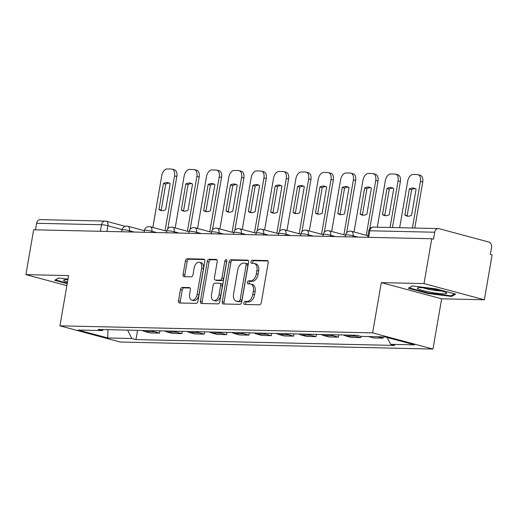 <?xml version="1.0" encoding="UTF-8"?>
<svg xmlns="http://www.w3.org/2000/svg" width="518" height="518" viewBox="0 0 518 518"><rect width="100%" height="100%" fill="white"/><g stroke="black" fill="none" stroke-linecap="round" stroke-linejoin="round"><path stroke-width="0.78" d="M243.861 302.894A1.58 0.965 -75 0 0 244.438 304.442A1.58 0.965 -75 0 0 244.58 304.461L259.524 304.798A2.26 1.379 -75 0 0 261.312 302.622L268.188 262.814A2.26 1.379 -75 0 0 267.372 260.599A2.26 1.379 -75 0 0 267.165 260.567L252.221 260.23A1.58 0.965 -75 0 0 250.971 261.758A1.58 0.965 -75 0 0 251.541 263.306A1.58 0.965 -75 0 0 251.683 263.325L253.619 263.371A7.233 4.422 -75 0 1 254.273 263.461A7.233 4.422 -75 0 1 256.896 270.551L256.326 273.867A7.233 4.422 -75 0 1 250.602 280.84L248.666 280.801A1.58 0.965 -75 0 0 247.416 282.323A1.58 0.965 -75 0 0 247.992 283.877A1.58 0.965 -75 0 0 248.135 283.896L250.064 283.942A7.233 4.422 -75 0 1 250.718 284.032A7.233 4.422 -75 0 1 253.347 291.116L252.771 294.438A7.233 4.422 -75 0 1 247.047 301.411L245.118 301.366A1.58 0.965 -75 0 0 243.861 302.894M250.718 284.032L252.48 284.505A7.233 4.422 -75 0 1 255.109 291.589L254.532 294.904A7.233 4.422 -75 0 1 248.808 301.884L246.872 301.839A1.58 0.965 -75 0 0 245.623 303.367A1.58 0.965 -75 0 0 245.733 304.487M267.929 261.02L253.982 260.703A1.58 0.965 -75 0 0 252.726 262.231A1.58 0.965 -75 0 0 252.836 263.351M254.273 263.461L256.028 263.934A7.233 4.422 -75 0 1 258.657 271.024L258.087 274.339A7.233 4.422 -75 0 1 252.363 281.313L250.427 281.274A1.58 0.965 -75 0 0 249.177 282.796A1.58 0.965 -75 0 0 249.287 283.922M182.252 287.406A2.26 1.379 -75 0 0 180.465 289.588L178.535 300.757A2.26 1.379 -75 0 0 179.351 302.972A2.26 1.379 -75 0 0 179.558 302.998L196.154 303.373A2.26 1.379 -75 0 0 197.947 301.191L204.824 261.383A2.26 1.379 -75 0 0 204.001 259.168A2.26 1.379 -75 0 0 203.794 259.142L187.199 258.767A2.26 1.379 -75 0 0 185.412 260.949L183.081 274.436A2.26 1.379 -75 0 0 183.896 276.651A2.26 1.379 -75 0 0 184.104 276.683L191.207 276.845A2.26 1.379 -75 0 0 192.994 274.663L194.153 267.974A6.048 3.697 -75 0 1 199.482 262.218A6.048 3.697 -75 0 1 201.677 268.143L197.151 294.347A6.048 3.697 -75 0 1 191.822 300.103A6.048 3.697 -75 0 1 189.627 294.179L190.378 289.815A2.26 1.379 -75 0 0 189.556 287.6A2.26 1.379 -75 0 0 189.355 287.568L182.252 287.406L184.013 287.878A2.26 1.379 -75 0 0 182.219 290.061L180.29 301.23A2.26 1.379 -75 0 0 180.555 303.024M381.3 282.621L441.647 298.815L484.356 299.78L424.009 283.586L381.3 282.621L372.623 332.867L59.926 325.835L68.603 275.589L25.9 274.631L33.644 229.791L431.753 238.746L433.514 239.219L434.719 232.232L369.8 230.775A4.604 0.537 -170.2 0 0 368.784 230.931L367.683 237.302M424.009 283.586L431.753 238.746M222.28 301.741A2.26 1.379 -75 0 0 223.103 303.956A2.26 1.379 -75 0 0 223.303 303.982L239.905 304.357A2.26 1.379 -75 0 0 241.692 302.175L248.569 262.367A2.26 1.379 -75 0 0 247.746 260.153A2.26 1.379 -75 0 0 247.546 260.127L230.944 259.751A2.26 1.379 -75 0 0 229.157 261.933L222.28 301.741L224.041 302.214A2.26 1.379 -75 0 0 224.307 304.008M218.033 303.865L201.431 303.49A2.26 1.379 -75 0 1 201.23 303.464A2.26 1.379 -75 0 1 200.408 301.249L207.284 261.441A2.26 1.379 -75 0 1 209.071 259.259L216.174 259.421A2.26 1.379 -75 0 1 216.382 259.447A2.26 1.379 -75 0 1 217.197 261.661L214.413 277.81A2.26 1.379 -75 0 0 215.229 280.024A2.26 1.379 -75 0 0 215.436 280.05L220.15 280.16A2.26 1.379 -75 0 0 221.937 277.978L224.838 261.169A1.58 0.965 -75 0 1 226.236 259.66A1.58 0.965 -75 0 1 226.806 261.214L219.82 301.683A2.26 1.379 -75 0 1 218.033 303.865M484.356 299.78L492.1 254.94L490.339 254.467L491.55 247.481A4.604 3.6 91.3 0 0 488.804 242.035L439.018 228.671A4.604 3.6 91.3 0 0 438.338 228.574A4.604 3.6 91.3 0 0 434.719 232.232M441.647 298.815L432.97 349.061L120.273 342.029L59.926 325.835M25.9 274.631L66.874 285.625M35.477 229.83L36.61 223.277A4.604 3.6 -88.7 0 1 40.236 219.619L105.154 221.076A4.604 3.6 91.3 0 0 101.528 224.741L36.61 223.277M377.907 336.771L383.08 338.157L383.294 336.894M368.447 336.558L373.62 337.95L383.08 338.157M360.949 336.357L360.722 337.658L355.354 336.214A10.593 8.288 -88.7 0 1 353.166 335.198M343.712 334.984A10.593 8.288 91.3 0 0 345.894 336.001L351.262 337.445L360.722 337.658M338.759 334.874L338.364 337.153L333.003 335.716A10.593 8.288 -88.7 0 1 330.814 334.693M321.354 334.486A10.593 8.288 91.3 0 0 323.543 335.502L328.911 336.94L338.364 337.153M316.401 334.369L316.012 336.648L310.645 335.211A10.593 8.288 -88.7 0 1 308.456 334.194M298.996 333.98A10.593 8.288 91.3 0 0 301.185 334.997L306.552 336.441L316.012 336.648M294.049 333.87L293.654 336.15L288.286 334.706A10.593 8.288 -88.7 0 1 286.098 333.689M276.644 333.475A10.593 8.288 91.3 0 0 278.826 334.498L284.194 335.936L293.654 336.15M271.691 333.365L271.296 335.645L265.935 334.207A10.593 8.288 -88.7 0 1 263.746 333.184M254.286 332.977A10.593 8.288 91.3 0 0 256.475 333.993L261.843 335.431L271.296 335.645M249.333 332.86L248.944 335.14L243.577 333.702A10.593 8.288 -88.7 0 1 241.388 332.685M231.928 332.472A10.593 8.288 91.3 0 0 234.117 333.488L239.484 334.932L248.944 335.14M226.981 332.362L226.586 334.641L221.218 333.197A10.593 8.288 -88.7 0 1 219.03 332.18M209.576 331.967A10.593 8.288 91.3 0 0 211.758 332.99L217.126 334.427L226.586 334.641M204.623 331.857L204.228 334.136L198.867 332.698A10.593 8.288 -88.7 0 1 196.678 331.675M187.218 331.468A10.593 8.288 91.3 0 0 189.407 332.485L194.774 333.922L204.228 334.136M182.265 331.352L181.876 333.631L176.508 332.193A10.593 8.288 -88.7 0 1 174.32 331.177M164.86 330.963A10.593 8.288 91.3 0 0 167.049 331.98L172.416 333.424L181.876 333.631M159.913 330.853L159.518 333.132L154.15 331.688A10.593 8.288 -88.7 0 1 151.962 330.672M142.508 330.458A10.593 8.288 91.3 0 0 144.69 331.481L150.058 332.919L159.518 333.132M127.609 330.121L131.818 338.5L107.744 337.963L78.186 330.031L102.266 330.568L98.129 329.461L356.941 335.282L361.078 336.396L385.152 336.933L414.711 344.865L390.637 344.328L387.192 337.483M131.818 338.5L135.956 339.614L394.768 345.435L390.637 344.328M372.623 332.867L432.97 349.061M427.939 293.499L451.573 296.445L455.6 294.12L435.994 288.863L412.367 285.917L408.339 288.241L427.939 293.499L428.036 292.948M67.994 279.124L58.683 277.965L54.655 280.283L67.21 283.65M137.555 330.348L135.956 339.614M102.266 330.568L103.458 329.584M107.938 329.681L107.744 337.963M451.748 295.422L451.573 296.445M248.303 260.573L232.705 260.224A2.26 1.379 -75 0 0 230.918 262.406L224.041 302.214M238.889 301.23A1.58 0.965 -75 0 0 240.145 299.702L246.179 264.756A1.58 0.965 -75 0 0 245.603 263.209A1.58 0.965 -75 0 0 245.461 263.189L243.421 263.144A7.233 4.422 -75 0 0 237.697 270.118L233.573 294.004A7.233 4.422 -75 0 0 236.202 301.087A7.233 4.422 -75 0 0 236.849 301.178L240.65 301.696A1.58 0.965 -75 0 0 241.9 300.175L240.145 299.702M247.222 263.662A1.58 0.965 -75 0 1 247.364 263.681A1.58 0.965 -75 0 1 247.941 265.229L241.9 300.175M236.202 301.087L237.956 301.56A7.233 4.422 -75 0 0 238.61 301.651L236.849 301.178M240.65 301.696L238.61 301.651M216.932 259.868L210.832 259.732A2.26 1.379 -75 0 0 209.039 261.914L202.162 301.722A2.26 1.379 -75 0 0 202.428 303.516M216.802 280.419A2.26 1.379 -75 0 0 216.99 280.497A2.26 1.379 -75 0 0 217.197 280.523L221.905 280.626A2.26 1.379 -75 0 0 223.698 278.451L226.599 261.642L224.838 261.169M226.845 260.91A1.58 0.965 -75 0 0 226.599 261.642M211.519 294.561A6.048 3.697 -75 0 0 213.714 300.485A6.048 3.697 -75 0 0 219.043 294.729L220.636 285.496A2.26 1.379 -75 0 0 219.82 283.281A2.26 1.379 -75 0 0 219.613 283.255L214.899 283.145A2.26 1.379 -75 0 0 213.112 285.327L211.519 294.561M213.714 300.485L215.475 300.958A6.048 3.697 -75 0 0 220.804 295.202L219.043 294.729M221.374 283.728A2.26 1.379 -75 0 1 221.574 283.754A2.26 1.379 -75 0 1 222.397 285.968L220.804 295.202M190.112 288.021L184.013 287.878M191.822 300.103L193.577 300.576A6.048 3.697 -75 0 0 198.912 294.82L197.151 294.347M199.482 262.218L201.243 262.691A6.048 3.697 -75 0 1 203.438 268.615L198.912 294.82M204.558 259.589L188.96 259.24A2.26 1.379 -75 0 0 187.166 261.422L184.835 274.909A2.26 1.379 -75 0 0 185.101 276.703M411.59 215.242L416.096 189.141A14.387 8.8 -75 0 0 414.199 188.222A14.387 8.8 -75 0 0 409.356 188.992L404.849 215.093A14.387 8.8 -75 0 0 406.74 216.012A14.387 8.8 -75 0 0 411.59 215.242M412.406 227.991L420.448 181.417A6.909 4.222 -75 0 0 417.942 174.65A6.909 4.222 -75 0 0 417.32 174.566L413.163 174.469A6.909 4.222 -75 0 0 407.698 181.132L399.65 227.706M407.919 216.194A14.387 8.8 -75 0 1 407.142 215.702L411.648 189.607L409.356 188.992M415.313 188.656A14.387 8.8 -75 0 0 411.648 189.607M417.942 174.65L420.227 175.265A6.909 4.222 105 0 1 422.74 182.032L420.448 181.417M414.788 228.043L422.74 182.032M407.142 215.702L404.849 215.093M389.232 214.737L393.738 188.643A14.387 8.8 -75 0 0 391.848 187.717A14.387 8.8 -75 0 0 387.004 188.487L382.498 214.588A14.387 8.8 -75 0 0 384.388 215.514A14.387 8.8 -75 0 0 389.232 214.737M390.048 227.486L398.096 180.918A6.909 4.222 -75 0 0 395.584 174.152A6.909 4.222 -75 0 0 394.962 174.061L390.805 173.964A6.909 4.222 -75 0 0 385.34 180.627L377.298 227.201M385.567 215.695A14.387 8.8 -75 0 1 384.783 215.203L389.29 189.102L387.004 188.487M392.955 188.151A14.387 8.8 -75 0 0 389.29 189.102M395.584 174.152L397.869 174.76A6.909 4.222 105 0 1 400.382 181.533L398.096 180.918M392.437 227.544L400.382 181.533M384.783 215.203L382.498 214.588M366.873 214.238L371.38 188.138A14.387 8.8 -75 0 0 369.489 187.212A14.387 8.8 -75 0 0 364.646 187.989L360.139 214.083A14.387 8.8 -75 0 0 362.03 215.009A14.387 8.8 -75 0 0 366.873 214.238M366.265 235.269L375.738 180.413A6.909 4.222 -75 0 0 373.232 173.647A6.909 4.222 -75 0 0 372.604 173.556L368.453 173.465A6.909 4.222 -75 0 0 362.982 180.128L354.027 231.986M363.209 215.19A14.387 8.8 -75 0 1 362.425 214.698L366.932 188.604L364.646 187.989M370.603 187.645A14.387 8.8 -75 0 0 366.932 188.604M373.232 173.647L375.518 174.262A6.909 4.222 105 0 1 378.023 181.028L375.738 180.413M369.781 228.775L378.023 181.028M362.425 214.698L360.139 214.083M434.395 289.374A14.964 1.748 -170.2 0 0 417.67 287.885A14.964 1.748 -170.2 0 0 429.7 292.081A14.964 1.748 -170.2 0 0 446.542 292.871A14.964 1.748 -170.2 0 0 434.395 289.374M422.953 287.781A11.331 1.327 -170.2 0 0 430.626 289.698A11.331 1.327 -170.2 0 0 441.601 291.006M454.513 293.829L451.042 295.83L428.146 292.981L409.149 287.878L412.522 285.936M67.89 279.739A14.964 1.748 -170.2 0 0 63.986 279.927A14.964 1.748 -170.2 0 0 67.476 282.116M67.308 283.1L55.465 279.927L58.838 277.985M344.522 213.733L349.028 187.633A14.387 8.8 -75 0 0 347.138 186.713A14.387 8.8 -75 0 0 342.288 187.484L337.781 213.584A14.387 8.8 -75 0 0 339.678 214.504A14.387 8.8 -75 0 0 344.522 213.733M343.907 234.764L353.38 179.908A6.909 4.222 -75 0 0 350.874 173.141A6.909 4.222 -75 0 0 350.252 173.057L346.095 172.96A6.909 4.222 -75 0 0 340.63 179.623L331.669 231.481M340.85 214.685A14.387 8.8 -75 0 1 340.073 214.193L344.58 188.099L342.288 187.484M348.245 187.147A14.387 8.8 -75 0 0 344.58 188.099M350.874 173.141L353.159 173.757A6.909 4.222 105 0 1 355.672 180.523L353.38 179.908M346.646 232.776L355.672 180.523M340.073 214.193L337.781 213.584M322.164 213.228L326.67 187.134A14.387 8.8 -75 0 0 324.78 186.208A14.387 8.8 -75 0 0 319.936 186.979L315.43 213.079A14.387 8.8 -75 0 0 317.32 214.005A14.387 8.8 -75 0 0 322.164 213.228M321.548 234.259L331.028 179.409A6.909 4.222 -75 0 0 328.516 172.643A6.909 4.222 -75 0 0 327.894 172.552L323.737 172.455A6.909 4.222 -75 0 0 318.272 179.118L309.317 230.976M318.499 214.187A14.387 8.8 -75 0 1 317.715 213.694L322.222 187.594L319.936 186.979M325.887 186.642A14.387 8.8 -75 0 0 322.222 187.594M328.516 172.643L330.801 173.252A6.909 4.222 105 0 1 333.314 180.024L331.028 179.409M324.287 232.278L333.314 180.024M317.715 213.694L315.43 213.079M299.805 212.73L304.312 186.629A14.387 8.8 -75 0 0 302.421 185.703A14.387 8.8 -75 0 0 297.578 186.48L293.071 212.574A14.387 8.8 -75 0 0 294.962 213.5A14.387 8.8 -75 0 0 299.805 212.73M299.197 233.76L308.67 178.904A6.909 4.222 -75 0 0 306.164 172.138A6.909 4.222 -75 0 0 305.536 172.047L301.385 171.957A6.909 4.222 -75 0 0 295.914 178.619L286.959 230.478M296.141 213.681A14.387 8.8 -75 0 1 295.357 213.189L299.864 187.095L297.578 186.48M303.535 186.137A14.387 8.8 -75 0 0 299.864 187.095M306.164 172.138L308.45 172.753A6.909 4.222 105 0 1 310.955 179.519L308.67 178.904M301.929 231.773L310.955 179.519M295.357 213.189L293.071 212.574M277.454 212.225L281.96 186.124A14.387 8.8 -75 0 0 280.07 185.204A14.387 8.8 -75 0 0 275.226 185.975L270.713 212.076A14.387 8.8 -75 0 0 272.61 212.995A14.387 8.8 -75 0 0 277.454 212.225M276.839 233.255L286.312 178.399A6.909 4.222 -75 0 0 283.806 171.633A6.909 4.222 -75 0 0 283.184 171.549L279.027 171.452A6.909 4.222 -75 0 0 273.562 178.114L264.601 229.973M273.782 213.176A14.387 8.8 -75 0 1 273.005 212.684L277.512 186.59L275.226 185.975M281.177 185.638A14.387 8.8 -75 0 0 277.512 186.59M283.806 171.633L286.091 172.248A6.909 4.222 105 0 1 288.604 179.014L286.312 178.399M279.578 231.268L288.604 179.014M273.005 212.684L270.713 212.076M255.096 211.72L259.602 185.625A14.387 8.8 -75 0 0 257.711 184.699A14.387 8.8 -75 0 0 252.868 185.47L248.362 211.571A14.387 8.8 -75 0 0 250.252 212.497A14.387 8.8 -75 0 0 255.096 211.72M254.48 232.75L263.96 177.901A6.909 4.222 -75 0 0 261.448 171.134A6.909 4.222 -75 0 0 260.826 171.044L256.669 170.946A6.909 4.222 -75 0 0 251.204 177.609L242.249 229.468M251.431 212.678A14.387 8.8 -75 0 1 250.647 212.186L255.154 186.085L252.868 185.47M258.819 185.133A14.387 8.8 -75 0 0 255.154 186.085M261.448 171.134L263.733 171.743A6.909 4.222 105 0 1 266.246 178.516L263.96 177.901M257.219 230.769L266.246 178.516M250.647 212.186L248.362 211.571M232.737 211.221L237.244 185.12A14.387 8.8 -75 0 0 235.353 184.194A14.387 8.8 -75 0 0 230.51 184.971L226.003 211.066A14.387 8.8 -75 0 0 227.894 211.991A14.387 8.8 -75 0 0 232.737 211.221M232.129 232.252L241.602 177.396A6.909 4.222 -75 0 0 239.096 170.629A6.909 4.222 -75 0 0 238.468 170.539L234.317 170.448A6.909 4.222 -75 0 0 228.846 177.111L219.891 228.969M229.073 212.173A14.387 8.8 -75 0 1 228.289 211.681L232.796 185.586L230.51 184.971M236.467 184.628A14.387 8.8 -75 0 0 232.796 185.586M239.096 170.629L241.382 171.244A6.909 4.222 105 0 1 243.887 178.011L241.602 177.396M234.861 230.264L243.887 178.011M228.289 211.681L226.003 211.066M210.386 210.716L214.892 184.615A14.387 8.8 -75 0 0 213.002 183.696A14.387 8.8 -75 0 0 208.158 184.466L203.645 210.567A14.387 8.8 -75 0 0 205.542 211.486A14.387 8.8 -75 0 0 210.386 210.716M209.771 231.747L219.244 176.891A6.909 4.222 -75 0 0 216.738 170.124A6.909 4.222 -75 0 0 216.116 170.04L211.959 169.943A6.909 4.222 -75 0 0 206.494 176.606L197.533 228.464M206.714 211.668A14.387 8.8 -75 0 1 205.937 211.176L210.444 185.081L208.158 184.466M214.109 184.13A14.387 8.8 -75 0 0 210.444 185.081M216.738 170.124L219.023 170.739A6.909 4.222 105 0 1 221.536 177.506L219.244 176.891M212.509 229.759L221.536 177.506M205.937 211.176L203.645 210.567M188.028 210.211L192.534 184.117A14.387 8.8 -75 0 0 190.643 183.191A14.387 8.8 -75 0 0 185.8 183.961L181.294 210.062A14.387 8.8 -75 0 0 183.184 210.988A14.387 8.8 -75 0 0 188.028 210.211M187.412 231.242L196.892 176.392A6.909 4.222 -75 0 0 194.379 169.626A6.909 4.222 -75 0 0 193.758 169.535L189.601 169.438A6.909 4.222 -75 0 0 184.136 176.101L175.181 227.959M184.363 211.169A14.387 8.8 -75 0 1 183.579 210.677L188.086 184.576L185.8 183.961M191.751 183.625A14.387 8.8 -75 0 0 188.086 184.576M194.379 169.626L196.672 170.234A6.909 4.222 105 0 1 199.177 177.007L196.892 176.392M190.151 229.26L199.177 177.007M183.579 210.677L181.294 210.062M165.669 209.712L170.176 183.612A14.387 8.8 -75 0 0 168.285 182.686A14.387 8.8 -75 0 0 163.442 183.463L158.935 209.557A14.387 8.8 -75 0 0 160.826 210.483A14.387 8.8 -75 0 0 165.669 209.712M165.061 230.743L174.534 175.887A6.909 4.222 -75 0 0 172.028 169.121A6.909 4.222 -75 0 0 171.4 169.03L167.249 168.939A6.909 4.222 -75 0 0 161.778 175.602L152.823 227.46M162.004 210.664A14.387 8.8 -75 0 1 161.221 210.172L165.728 184.078L163.442 183.463M169.399 183.119A14.387 8.8 -75 0 0 165.728 184.078M172.028 169.121L174.313 169.736A6.909 4.222 105 0 1 176.819 176.502L174.534 175.887M167.793 228.755L176.819 176.502M161.221 210.172L158.935 209.557M122.157 229.571L107.912 225.744A4.604 0.537 -170.2 0 0 101.528 224.741L100.395 231.293M106.928 231.436L107.912 225.744A4.604 2.817 105 0 0 106.242 221.238A4.604 4.604 0 0 0 105.154 221.076A4.604 3.6 91.3 0 1 105.827 221.173A4.604 2.817 105 0 1 106.242 221.238L125.181 226.321M167.049 331.98L176.508 332.193M189.407 332.485L198.867 332.698M211.758 332.99L221.218 333.197M234.117 333.488L243.577 333.702M256.475 333.993L265.935 334.207M278.826 334.498L288.286 334.706M301.185 334.997L310.645 335.211M323.543 335.502L333.003 335.716M345.894 336.001L355.354 336.214M144.69 331.481L154.15 331.688M134.33 232.058L129.494 230.756A4.604 0.537 -170.2 0 0 124.721 229.869A4.604 0.537 -170.2 0 0 122.086 229.908L121.769 231.773M129.286 231.941L129.494 230.756A4.604 2.817 105 0 0 127.816 226.243A4.604 4.604 0 0 0 122.086 229.908M156.689 232.556L151.845 231.261A4.604 0.537 -170.2 0 0 147.073 230.374A4.604 0.537 -170.2 0 0 144.444 230.413L144.121 232.278M151.644 232.446L151.845 231.261A4.604 2.817 105 0 0 150.175 226.748A4.604 4.604 0 0 0 144.444 230.413M179.047 233.061L174.203 231.76A4.604 0.537 -170.2 0 0 169.431 230.879A4.604 0.537 -170.2 0 0 166.802 230.911L166.479 232.776M173.996 232.945L174.203 231.76A4.604 2.817 105 0 0 172.533 227.253A4.604 4.604 0 0 0 166.802 230.911M201.398 233.566L196.562 232.265A4.604 0.537 -170.2 0 0 191.789 231.378A4.604 0.537 -170.2 0 0 189.154 231.416L188.837 233.281M196.354 233.45L196.562 232.265A4.604 2.817 105 0 0 194.885 227.752A4.604 4.604 0 0 0 189.154 231.416M223.757 234.065L218.913 232.77A4.604 0.537 -170.2 0 0 214.141 231.883A4.604 0.537 -170.2 0 0 211.512 231.922L211.189 233.786M218.713 233.955L218.913 232.77A4.604 2.817 105 0 0 217.243 228.257A4.604 4.604 0 0 0 211.512 231.922M246.115 234.57L241.271 233.268A4.604 0.537 -170.2 0 0 236.499 232.388A4.604 0.537 -170.2 0 0 233.871 232.42L233.547 234.285M241.064 234.453L241.271 233.268A4.604 2.817 105 0 0 239.601 228.762A4.604 4.604 0 0 0 233.871 232.42M268.466 235.075L263.63 233.773A4.604 0.537 -170.2 0 0 258.858 232.886A4.604 0.537 -170.2 0 0 256.222 232.925L255.898 234.79M263.422 234.958L263.63 233.773A4.604 2.817 105 0 0 261.953 229.26A4.604 4.604 0 0 0 256.222 232.925M290.825 235.573L285.981 234.278A4.604 0.537 -170.2 0 0 281.209 233.391A4.604 0.537 -170.2 0 0 278.58 233.43L278.257 235.295M285.781 235.463L285.981 234.278A4.604 2.817 105 0 0 284.311 229.765A4.604 4.604 0 0 0 278.58 233.43M313.183 236.078L308.339 234.777A4.604 0.537 -170.2 0 0 303.567 233.896A4.604 0.537 -170.2 0 0 300.939 233.929L300.615 235.794M308.132 235.962L308.339 234.777A4.604 2.817 105 0 0 306.669 230.27A4.604 4.604 0 0 0 300.939 233.929M335.535 236.584L330.698 235.282A4.604 0.537 -170.2 0 0 325.926 234.395A4.604 0.537 -170.2 0 0 323.29 234.434L322.967 236.299M330.49 236.467L330.698 235.282A4.604 2.817 105 0 0 329.021 230.769A4.604 4.604 0 0 0 323.29 234.434M357.893 237.082L353.049 235.787A4.604 0.537 -170.2 0 0 348.277 234.9A4.604 0.537 -170.2 0 0 345.648 234.939L345.325 236.804M352.849 236.972L353.049 235.787A4.604 2.817 105 0 0 351.379 231.274A4.604 4.604 0 0 0 345.648 234.939M350.964 231.216A4.604 2.817 105 0 1 351.379 231.274L367.955 235.722M328.606 230.711A4.604 2.817 105 0 1 329.021 230.769L345.597 235.217M306.255 230.206A4.604 2.817 105 0 1 306.669 230.27L323.245 234.719M283.896 229.707A4.604 2.817 105 0 1 284.311 229.765L300.887 234.214M261.538 229.202A4.604 2.817 105 0 1 261.953 229.26L278.529 233.709M239.186 228.697A4.604 2.817 105 0 1 239.601 228.762L256.177 233.21M216.828 228.198A4.604 2.817 105 0 1 217.243 228.257L233.819 232.705M194.47 227.693A4.604 2.817 105 0 1 194.885 227.752L211.461 232.2M172.118 227.188A4.604 2.817 105 0 1 172.533 227.253L189.109 231.701M149.76 226.69A4.604 2.817 105 0 1 150.175 226.748L166.751 231.196M127.402 226.185A4.604 2.817 105 0 1 127.816 226.243L144.392 230.691M368.667 237.328L369.8 230.775A4.604 3.6 91.3 0 1 373.42 227.111A4.604 4.604 0 0 0 368.784 230.931M248.808 301.884L247.047 301.411M254.532 294.904L252.771 294.438M255.109 291.589L253.347 291.116M250.427 281.274L248.666 280.801M252.363 281.313L250.602 280.84M258.087 274.339L256.326 273.867M258.657 271.024L256.896 270.551M253.982 260.703L252.221 260.23M267.56 260.671L267.165 260.567M246.872 301.839L245.118 301.366M230.918 262.406L229.157 261.933M232.705 260.224L230.944 259.751M247.941 260.23L247.546 260.127M247.941 265.229L246.179 264.756M202.162 301.722L200.408 301.249M209.039 261.914L207.284 261.441M210.832 259.732L209.071 259.259M216.569 259.524L216.174 259.421M217.197 280.523L215.436 280.05M221.905 280.626L220.15 280.16M223.698 278.451L221.937 277.978M222.397 285.968L220.636 285.496M189.75 287.671L189.355 287.568M203.438 268.615L201.677 268.143M184.835 274.909L183.081 274.436M187.166 261.422L185.412 260.949M188.96 259.24L187.199 258.767M204.189 259.246L203.794 259.142M180.29 301.23L178.535 300.757M182.219 290.061L180.465 289.588M373.42 227.111L438.338 228.574M247.364 263.681L245.603 263.209M216.99 280.497L215.229 280.024M221.574 283.754L219.82 283.281"/></g></svg>

